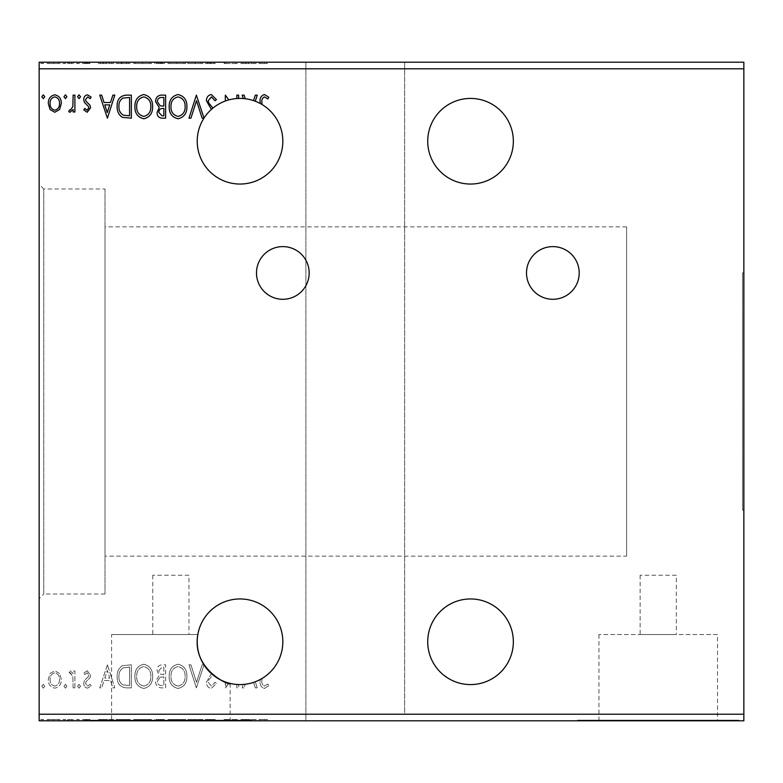 <?xml version="1.0" encoding="UTF-8"?>
<svg xmlns="http://www.w3.org/2000/svg" width="783" height="783" viewBox="0 0 783 783"><rect width="100%" height="100%" fill="white"/><g stroke="black" fill="none" stroke-linecap="round" stroke-linejoin="round"><path stroke-width="0.59" stroke-dasharray="3.92 2.94" d="M552.857 246.606A26.348 26.348 0 0 0 526.509 272.954A26.348 26.348 0 0 0 552.857 299.292A26.348 26.348 0 0 0 579.205 272.954A26.348 26.348 0 0 0 552.857 246.606M282.829 246.606A26.348 26.348 0 0 0 256.491 272.954A26.348 26.348 0 0 0 282.829 299.292A26.348 26.348 0 0 0 309.177 272.954A26.348 26.348 0 0 0 282.829 246.606M470.534 684.577A42.811 42.811 0 0 1 427.724 641.766A42.811 42.811 0 0 1 470.534 598.956A42.811 42.811 0 0 1 513.345 641.766A42.811 42.811 0 0 1 470.534 684.577M470.534 98.423A42.811 42.811 0 0 0 427.724 141.234A42.811 42.811 0 0 0 470.534 184.044A42.811 42.811 0 0 0 513.345 141.234A42.811 42.811 0 0 0 470.534 98.423M240.019 184.044A42.811 42.811 0 0 1 197.218 141.234A42.811 42.811 0 0 1 240.019 98.423A42.811 42.811 0 0 1 282.829 141.234A42.811 42.811 0 0 1 240.019 184.044M240.019 598.956A42.811 42.811 0 0 0 211.41 673.605L206.418 682.218C206.448 685.683 208.072 687.758 211.283 688.463L216.46 683.422L215.022 682.257L211.41 686.094L208.19 682.189L208.767 679.928L212.956 674.936A42.811 42.811 -5.9 0 1 211.41 673.605L206.418 682.218C206.448 685.683 208.072 687.758 211.283 688.463L216.46 683.422L215.022 682.257L211.41 686.094L208.19 682.189L208.767 679.928L212.956 674.936A42.811 42.811 0 0 0 243.268 684.45L242.172 687.865L244.11 687.865L245.265 684.254A42.811 42.811 0 0 0 253.555 682.385L255.317 687.865L257.245 687.865L255.287 681.758A42.811 42.811 0 0 0 260.201 679.517L260.201 680.388C259.496 684.567 260.896 687.259 264.419 688.463L268.775 685.8L267.874 684.029L264.439 686.094C262.256 684.959 261.434 682.972 261.972 680.153L261.972 678.518A42.811 42.811 0 0 0 240.019 598.956M742.529 272.954L742.529 510.046L742.529 272.954L743.85 272.954L743.85 510.046L743.85 272.954M742.529 510.046L743.85 510.046M188.977 575.251L152.754 575.251L188.977 575.251L188.977 634.524L152.754 634.524L188.977 634.524M152.754 575.251L152.754 634.524M676.346 575.251L640.122 575.251L676.346 575.251L676.346 634.524L640.122 634.524L676.346 634.524M640.122 575.251L640.122 634.524M717.502 634.524L598.956 634.524L717.502 634.524L717.502 720.145L598.956 720.145L717.502 720.145M598.956 634.524L598.956 720.145M230.143 683.422L230.143 720.145L111.597 720.145L230.143 720.145M111.597 634.524L197.835 634.524L111.597 634.524L111.597 720.145M251.549 720.145L90.192 720.145L251.549 720.145L251.549 720.8L90.192 720.8L251.549 720.8M90.192 720.145L90.192 720.8M738.907 720.145L577.551 720.145L738.907 720.145L738.907 720.8L577.551 720.8L738.907 720.8M577.551 720.145L577.551 720.8M105.01 188.977L105.01 594.023L105.01 188.977L43.76 188.977L43.76 594.023L39.15 598.633L39.15 184.367L39.15 598.633M105.01 594.023L43.76 594.023L43.76 188.977L39.15 184.367M626.615 556.145L626.615 226.855L626.615 556.145L105.01 556.145L105.01 226.855L105.01 556.145M626.615 226.855L105.01 226.855M305.879 714.213L39.15 714.213L39.15 720.8L305.879 720.8L305.879 62.2L305.879 720.8L743.85 720.8L743.85 714.213L404.674 714.213L404.674 62.2L404.674 714.213M743.85 714.213L743.85 68.787L404.674 68.787M165.634 687.865L165.634 664.816L162.375 664.816C158.861 664.992 157.089 666.901 157.06 670.532L159.223 675.435L155.582 681.327C155.611 685.135 157.422 687.317 161.024 687.865L165.634 687.865L165.634 664.816L162.375 664.816C158.861 664.992 157.089 666.901 157.06 670.532L159.223 675.435L155.582 681.327C155.611 685.135 157.422 687.317 161.024 687.865L165.634 687.865M125.994 687.865L131.358 687.865L131.358 664.816L122.373 665.648C118.634 668.242 116.902 671.912 117.166 676.639C116.902 683.285 119.848 687.034 125.994 687.865L131.358 687.865L131.358 664.816L122.373 665.648C118.634 668.242 116.902 671.912 117.166 676.639C116.902 683.285 119.848 687.034 125.994 687.865M59.596 673.517L54.81 670.728L50.034 673.507L48.311 679.497C48.262 684.273 50.435 687.161 54.81 688.169C59.195 687.171 61.358 684.273 61.319 679.497L59.596 673.517L54.81 670.728L50.034 673.507L48.311 679.497C48.262 684.273 50.435 687.161 54.81 688.169C59.195 687.171 61.358 684.273 61.319 679.497L59.596 673.517M74.904 687.865L74.904 671.021L73.132 671.021L73.132 673.507L70.049 670.728L68.698 671.305L69.55 673.096L70.343 672.793L72.858 676.424L73.132 687.865L74.904 687.865L74.904 671.021L73.132 671.021L73.132 673.507L70.049 670.728L68.698 671.305L72.858 676.424L73.132 687.865L74.904 687.865M87.197 670.728L83.771 673.126L84.809 674.574L87.089 672.793L88.802 675.063L88.371 676.59L84.358 680.691L83.771 683.295C83.752 686.006 85.004 687.631 87.51 688.169L91.161 685.888L90.143 684.322L87.716 686.094L85.543 683.383L85.964 681.778L90.006 677.745L90.574 675.152L87.197 670.728L83.771 673.126L84.809 674.574L87.089 672.793L88.802 675.063L88.371 676.59L84.358 680.691L83.771 683.295C83.752 686.006 85.004 687.631 87.51 688.169L91.161 685.888L90.143 684.322L87.716 686.094L85.543 683.383L85.964 681.778L90.006 677.745L90.574 675.152L87.197 670.728M203.952 664.816L202.122 664.816L196.513 682.306L190.915 664.816L188.977 664.816L196.367 687.865L204.02 664.924L196.367 687.865L188.977 664.816L190.915 664.816L196.513 682.306L202.122 664.816L203.952 664.816M225.328 681.973L225.729 687.865L228.832 683.089L225.328 687.865L225.328 681.973M236.858 684.459L236.858 687.865L238.629 687.865L238.629 684.557L238.629 687.865L236.858 687.865L236.858 684.459M305.879 68.787L39.15 68.787L39.15 62.2L743.85 62.2L743.85 68.787M39.15 714.213L39.15 68.787M107.418 664.816L99.735 687.865L101.663 687.865L104.031 680.486L110.501 680.486L112.869 687.865L114.807 687.865L107.418 664.816L99.735 687.865L101.663 687.865L104.031 680.486L110.501 680.486L112.869 687.865L114.807 687.865L107.418 664.816M80.522 686.241L79.044 684.322L77.566 686.241L79.044 688.169L80.522 686.241L79.044 684.322L77.566 686.241L79.044 688.169L80.522 686.241M44.768 686.241L43.29 684.322L41.812 686.241L43.29 688.169L44.768 686.241L43.29 684.322L41.812 686.241L43.29 688.169L44.768 686.241M66.927 686.241L65.449 684.322L63.971 686.241L65.449 688.169L66.927 686.241L65.449 684.322L63.971 686.241L65.449 688.169L66.927 686.241M152.636 676.443C152.763 669.866 149.847 665.795 143.876 664.229C137.779 665.648 134.784 669.68 134.901 676.336C134.784 682.913 137.73 686.955 143.739 688.463C149.749 687.014 152.714 683.011 152.636 676.443C152.763 669.866 149.847 665.795 143.876 664.229C137.779 665.648 134.784 669.68 134.901 676.336C134.784 682.913 137.73 686.955 143.739 688.463C149.749 687.014 152.714 683.011 152.636 676.443M186.912 676.443C187.039 669.866 184.122 665.795 178.162 664.229C172.054 665.648 169.069 669.68 169.177 676.336C169.069 682.913 172.015 686.955 178.015 688.463C184.034 687.014 187 683.011 186.912 676.443C187.039 669.866 184.122 665.795 178.162 664.229C172.054 665.648 169.069 669.68 169.177 676.336C169.069 682.913 172.015 686.955 178.015 688.463C184.034 687.014 187 683.011 186.912 676.443M203.952 118.184L202.122 118.184L196.513 100.694L190.915 118.184L188.977 118.184L196.367 95.135L204.02 118.076M211.41 109.395L206.418 100.782C206.448 97.317 208.072 95.242 211.283 94.537L216.46 99.578L215.022 100.743L211.41 96.906L208.19 100.811L208.767 103.072L212.956 108.064M236.858 98.541L236.858 95.135L238.629 95.135L238.629 98.443M225.328 101.027L225.328 95.135L228.832 99.911M243.268 98.55L242.172 95.135L244.11 95.135L245.265 98.746M253.555 100.615L255.317 95.135L257.245 95.135L255.287 101.242M260.201 103.483L260.201 102.612C259.496 98.433 260.896 95.741 264.419 94.537L268.775 97.2L267.874 98.971L264.439 96.906C262.256 98.041 261.434 100.028 261.972 102.847L261.972 104.482M243.268 684.45L242.172 687.865L244.11 687.865L245.265 684.254A42.811 42.811 0 0 1 243.268 684.45M65.743 720.8L62.797 720.8L65.743 720.8L65.743 719.479L64.265 719.479L64.265 720.8L64.265 719.479L62.797 719.479L62.797 720.8M79.337 720.8L76.382 720.8L79.337 720.8L79.337 719.479L77.86 719.479L77.86 720.8L77.86 719.479L76.382 719.479L76.382 720.8M106.234 720.8L98.55 720.8L113.623 720.8L106.234 720.8L106.234 719.479L105.94 720.8M151.452 720.8L133.717 720.8L151.452 720.8L151.452 719.479L142.692 719.479L142.692 720.8M248.681 720.8L240.998 720.8L256.061 720.8L248.681 720.8L248.681 719.479L248.377 720.8M210.098 720.8L215.286 720.8L205.234 720.8L210.098 720.8L210.098 719.479L215.286 719.479L215.286 720.8M185.728 720.8L168.002 720.8L185.728 720.8L185.728 719.479L176.978 719.479L176.978 720.8M43.584 720.8L40.628 720.8L43.584 720.8L43.584 719.479L42.106 719.479L42.106 720.8L42.106 719.479L40.628 719.479L40.628 720.8M164.45 720.8L154.408 720.8L164.45 720.8L164.45 719.479L164.45 720.8M195.486 720.8L187.803 720.8L195.486 720.8L195.486 719.479L202.875 719.479L202.875 720.8M260.798 720.8L267.59 720.8L260.798 720.8L260.798 719.479L260.798 720.8M237.073 719.479L224.153 719.479L235.673 719.479L235.673 720.8L224.153 720.8L235.673 720.8L235.673 719.479L237.445 719.479L237.073 720.8M124.82 720.8L115.982 720.8L124.82 720.8L124.82 719.479L130.174 719.479L130.174 720.8L130.174 719.479L121.199 719.479L121.199 720.8M86.013 720.8L89.976 720.8L84.368 720.8L89.389 720.8L86.013 720.8L86.013 719.479L82.597 719.479L82.597 720.8L82.597 719.479L83.634 719.479L83.634 720.8M73.729 720.8L67.524 720.8L73.729 720.8L73.729 719.479L73.729 720.8M58.412 720.8L47.127 720.8L60.134 720.8L58.412 720.8L58.412 719.479L53.626 719.479L53.626 720.8L58.363 720.8L53.636 720.8L53.626 719.479L48.849 719.479L48.849 720.8M58.412 62.2L47.127 62.2L60.134 62.2L58.412 62.2L58.412 63.521L53.626 63.521L53.626 62.2L58.363 62.2L53.636 62.2L53.626 63.521L48.849 63.521L48.849 62.2M73.729 62.2L67.524 62.2L73.729 62.2L73.729 63.521L73.729 62.2M86.013 62.2L89.976 62.2L84.368 62.2L89.389 62.2L86.013 62.2L86.013 63.521L82.597 63.521L82.597 62.2L82.597 63.521L83.634 63.521L83.634 62.2M124.82 62.2L115.982 62.2L124.82 62.2L124.82 63.521L130.174 63.521L130.174 62.2L130.174 63.521L121.199 63.521L121.199 62.2M164.45 62.2L154.408 62.2L164.45 62.2L164.45 63.521L164.45 62.2M195.486 62.2L187.803 62.2L195.486 62.2L195.486 63.521L202.875 63.521L202.875 62.2M237.073 63.521L224.153 63.521L235.673 63.521L235.673 62.2L224.153 62.2L235.673 62.2L235.673 63.521L237.445 63.521L237.073 62.2M260.798 62.2L267.59 62.2L260.798 62.2L260.798 63.521L260.798 62.2M248.681 62.2L240.998 62.2L256.061 62.2L248.681 62.2L248.681 63.521L248.377 62.2M210.098 62.2L215.286 62.2L205.234 62.2L210.098 62.2L210.098 63.521L215.286 63.521L215.286 62.2M185.728 62.2L168.002 62.2L185.728 62.2L185.728 63.521L176.978 63.521L176.978 62.2M151.452 62.2L133.717 62.2L151.452 62.2L151.452 63.521L142.692 63.521L142.692 62.2M106.234 62.2L98.55 62.2L113.623 62.2L106.234 62.2L106.234 63.521L105.94 62.2M79.337 62.2L76.382 62.2L79.337 62.2L79.337 63.521L77.86 63.521L77.86 62.2L77.86 63.521L76.382 63.521L76.382 62.2M65.743 62.2L62.797 62.2L65.743 62.2L65.743 63.521L64.265 63.521L64.265 62.2L64.265 63.521L62.797 63.521L62.797 62.2M43.584 62.2L40.628 62.2L43.584 62.2L43.584 63.521L42.106 63.521L42.106 62.2L42.106 63.521L40.628 63.521L40.628 62.2M259.016 63.521L263.235 63.521L259.016 63.521L259.016 62.2M267.59 63.521L263.254 63.521L263.235 62.2L263.254 63.521L267.59 63.521L267.59 62.2M266.69 63.521L266.69 62.2M264.419 63.521L264.419 62.2M248.377 63.521L240.998 63.521L240.998 62.2M240.998 63.521L242.926 63.521L242.926 62.2M242.926 63.521L245.294 63.521L245.294 62.2M245.294 63.521L251.764 63.521L251.764 62.2M251.764 63.521L254.132 63.521L254.132 62.2M254.132 63.521L256.061 63.521L256.061 62.2M256.061 63.521L248.681 63.521M246.048 63.521L251.01 63.521L246.048 63.521L246.048 62.2L251.01 62.2L246.048 62.2M248.534 63.521L248.534 62.2M251.01 63.521L251.01 62.2M225.925 63.521L225.925 62.2L225.925 63.521M224.153 63.521L224.153 62.2L224.153 63.521M224.555 63.521L224.555 62.2M215.286 63.521L213.837 63.521L213.837 62.2M213.837 63.521L210.236 63.521L210.236 62.2M210.236 63.521L207.006 63.521L207.006 62.2M207.006 63.521L207.593 63.521L207.593 62.2M207.593 63.521L213.191 63.521L213.191 62.2M213.191 63.521L214.102 63.521L214.102 62.2M214.102 63.521L209.981 63.521L209.981 62.2L210.001 63.521L205.528 63.521L205.528 62.2M205.528 63.521L206.918 63.521L206.918 62.2M206.918 63.521L212.33 63.521L212.33 62.2M212.33 63.521L211.253 63.521L211.253 62.2M211.253 63.521L209.071 63.521L209.071 62.2M209.071 63.521L205.234 63.521L205.234 62.2M205.234 63.521L210.098 63.521M202.875 63.521L200.937 63.521L200.937 62.2M200.937 63.521L195.339 63.521L195.339 62.2M195.339 63.521L189.731 63.521L189.731 62.2M189.731 63.521L187.803 63.521L187.803 62.2M187.803 63.521L195.182 63.521L195.182 62.2M176.978 63.521L168.002 63.521L168.002 62.2M168.002 63.521L176.841 63.521L176.841 62.2M176.841 63.521L185.728 63.521M176.899 63.521L169.774 63.521L183.956 63.521L176.899 63.521L176.899 62.2L169.774 62.2L183.956 62.2L176.899 62.2L176.899 63.521M169.774 63.521L169.774 62.2M183.956 63.521L183.956 62.2M155.886 63.521L164.45 63.521L155.886 63.521L155.886 62.2M158.039 63.521L158.039 62.2M154.408 63.521L154.408 62.2M159.84 63.521L159.84 62.2M158.959 63.521L162.678 63.521L156.179 63.521L158.959 63.521L158.959 62.2L161.787 62.2L157.657 62.2L162.678 62.2L158.959 62.2M157.657 63.521L162.678 63.521L157.657 63.521L157.657 62.2M160.838 63.521L160.838 62.2M162.678 63.521L162.678 62.2L162.678 63.521M161.778 63.521L161.778 62.2L161.787 63.521M156.179 63.521L156.179 62.2M160.652 63.521L160.652 62.2M142.692 63.521L133.717 63.521L133.717 62.2M133.717 63.521L142.555 63.521L142.555 62.2M142.555 63.521L151.452 63.521M142.614 63.521L135.488 63.521L149.68 63.521L142.614 63.521L142.614 62.2L135.488 62.2L149.68 62.2L142.614 62.2L142.614 63.521M135.488 63.521L135.488 62.2M149.68 63.521L149.68 62.2M121.199 63.521L115.982 63.521L115.982 62.2M115.982 63.521L124.82 63.521M127.237 63.521L117.763 63.521L127.237 63.521L127.237 62.2L128.402 62.2L117.763 62.2L127.237 62.2M128.402 63.521L128.402 62.2L128.402 63.521M122.128 63.521L122.128 62.2M117.763 63.521L117.763 62.2M121.747 63.521L121.747 62.2M105.94 63.521L98.55 63.521L98.55 62.2M98.55 63.521L100.478 63.521L100.478 62.2M100.478 63.521L102.847 63.521L102.847 62.2M102.847 63.521L109.326 63.521L109.326 62.2M109.326 63.521L111.695 63.521L111.695 62.2M111.695 63.521L113.623 63.521L113.623 62.2M113.623 63.521L106.234 63.521M103.61 63.521L108.563 63.521L103.61 63.521L103.61 62.2L108.563 62.2L103.61 62.2M106.087 63.521L106.087 62.2M108.563 63.521L108.563 62.2M83.634 63.521L85.905 63.521L85.905 62.2M85.905 63.521L87.618 63.521L87.618 62.2M87.618 63.521L87.187 62.2M87.187 63.521L83.174 63.521L83.174 62.2M83.174 63.521L86.336 63.521L86.336 62.2M86.336 63.521L89.976 63.521L89.976 62.2M89.976 63.521L88.968 63.521L88.968 62.2M88.968 63.521L86.531 63.521L86.531 62.2M86.531 63.521L84.368 63.521L84.368 62.2M84.368 63.521L84.789 62.2M84.789 63.521L86.678 63.521L86.678 62.2M86.678 63.521L88.822 63.521L88.822 62.2M88.822 63.521L89.389 63.521L89.389 62.2M89.389 63.521L86.013 63.521M76.382 63.521L79.337 63.521M68.865 63.521L73.729 63.521L71.958 63.521L71.958 62.2L71.958 63.521L68.865 63.521L68.865 62.2M67.524 63.521L67.524 62.2M68.366 63.521L68.366 62.2M69.158 63.521L69.158 62.2M71.674 63.521L71.674 62.2M71.958 63.521L71.958 62.2M62.797 63.521L65.743 63.521M48.849 63.521L47.127 63.521L47.127 62.2M47.127 63.521L60.134 63.521L60.134 62.2M60.134 63.521L58.412 63.521M53.636 63.521L48.898 63.521L58.363 63.521L53.636 63.521L53.636 62.2L53.636 63.521M48.898 63.521L48.898 62.2M58.363 63.521L58.363 62.2M40.628 63.521L43.584 63.521M40.628 719.479L43.584 719.479M155.886 719.479L164.45 719.479L155.886 719.479L155.886 720.8M158.039 719.479L158.039 720.8M154.408 719.479L154.408 720.8M159.84 719.479L159.84 720.8M158.959 719.479L162.678 719.479L156.179 719.479L158.959 719.479L158.959 720.8L161.787 720.8L157.657 720.8L162.678 720.8L158.959 720.8M157.657 719.479L162.678 719.479L157.657 719.479L157.657 720.8M160.838 719.479L160.838 720.8M162.678 719.479L162.678 720.8L162.678 719.479M161.778 719.479L161.778 720.8L161.787 719.479M156.179 719.479L156.179 720.8M160.652 719.479L160.652 720.8M176.978 719.479L168.002 719.479L168.002 720.8M168.002 719.479L176.841 719.479L176.841 720.8M176.841 719.479L185.728 719.479M176.899 719.479L169.774 719.479L183.956 719.479L176.899 719.479L176.899 720.8L169.774 720.8L183.956 720.8L176.899 720.8L176.899 719.479M169.774 719.479L169.774 720.8M183.956 719.479L183.956 720.8M202.875 719.479L200.937 719.479L200.937 720.8M200.937 719.479L195.339 719.479L195.339 720.8M195.339 719.479L189.731 719.479L189.731 720.8M189.731 719.479L187.803 719.479L187.803 720.8M187.803 719.479L195.182 719.479L195.182 720.8M215.286 719.479L213.837 719.479L213.837 720.8M213.837 719.479L210.236 719.479L210.236 720.8M210.236 719.479L207.006 719.479L207.006 720.8M207.006 719.479L207.593 719.479L207.593 720.8M207.593 719.479L213.191 719.479L213.191 720.8M213.191 719.479L214.102 719.479L214.102 720.8M214.102 719.479L209.981 719.479L209.981 720.8L210.001 719.479L205.528 719.479L205.528 720.8M205.528 719.479L206.918 719.479L206.918 720.8M206.918 719.479L212.33 719.479L212.33 720.8M212.33 719.479L211.253 719.479L211.253 720.8M211.253 719.479L209.071 719.479L209.071 720.8M209.071 719.479L205.234 719.479L205.234 720.8M205.234 719.479L210.098 719.479M259.016 719.479L263.235 719.479L259.016 719.479L259.016 720.8M267.59 719.479L263.254 719.479L263.235 720.8L263.254 719.479L267.59 719.479L267.59 720.8M266.69 719.479L266.69 720.8M264.419 719.479L264.419 720.8M248.377 719.479L240.998 719.479L240.998 720.8M240.998 719.479L242.926 719.479L242.926 720.8M242.926 719.479L245.294 719.479L245.294 720.8M245.294 719.479L251.764 719.479L251.764 720.8M251.764 719.479L254.132 719.479L254.132 720.8M254.132 719.479L256.061 719.479L256.061 720.8M256.061 719.479L248.681 719.479M246.048 719.479L251.01 719.479L246.048 719.479L246.048 720.8L251.01 720.8L246.048 720.8M248.534 719.479L248.534 720.8M251.01 719.479L251.01 720.8M225.925 719.479L225.925 720.8L225.925 719.479M224.153 719.479L224.153 720.8L224.153 719.479M224.555 719.479L224.555 720.8M142.692 719.479L133.717 719.479L133.717 720.8M133.717 719.479L142.555 719.479L142.555 720.8M142.555 719.479L151.452 719.479M142.614 719.479L135.488 719.479L149.68 719.479L142.614 719.479L142.614 720.8L135.488 720.8L149.68 720.8L142.614 720.8L142.614 719.479M135.488 719.479L135.488 720.8M149.68 719.479L149.68 720.8M121.199 719.479L115.982 719.479L115.982 720.8M115.982 719.479L124.82 719.479M127.237 719.479L117.763 719.479L127.237 719.479L127.237 720.8L128.402 720.8L117.763 720.8L127.237 720.8M128.402 719.479L128.402 720.8L128.402 719.479M122.128 719.479L122.128 720.8M117.763 719.479L117.763 720.8M121.747 719.479L121.747 720.8M105.94 719.479L98.55 719.479L98.55 720.8M98.55 719.479L100.478 719.479L100.478 720.8M100.478 719.479L102.847 719.479L102.847 720.8M102.847 719.479L109.326 719.479L109.326 720.8M109.326 719.479L111.695 719.479L111.695 720.8M111.695 719.479L113.623 719.479L113.623 720.8M113.623 719.479L106.234 719.479M103.61 719.479L108.563 719.479L103.61 719.479L103.61 720.8L108.563 720.8L103.61 720.8M106.087 719.479L106.087 720.8M108.563 719.479L108.563 720.8M83.634 719.479L85.905 719.479L85.905 720.8M85.905 719.479L87.618 719.479L87.618 720.8M87.618 719.479L87.187 720.8M87.187 719.479L83.174 719.479L83.174 720.8M83.174 719.479L86.336 719.479L86.336 720.8M86.336 719.479L89.976 719.479L89.976 720.8M89.976 719.479L88.968 719.479L88.968 720.8M88.968 719.479L86.531 719.479L86.531 720.8M86.531 719.479L84.368 719.479L84.368 720.8M84.368 719.479L84.789 720.8M84.789 719.479L86.678 719.479L86.678 720.8M86.678 719.479L88.822 719.479L88.822 720.8M88.822 719.479L89.389 719.479L89.389 720.8M89.389 719.479L86.013 719.479M76.382 719.479L79.337 719.479M68.865 719.479L73.729 719.479L71.958 719.479L71.958 720.8L71.958 719.479L68.865 719.479L68.865 720.8M67.524 719.479L67.524 720.8M68.366 719.479L68.366 720.8M69.158 719.479L69.158 720.8M71.674 719.479L71.674 720.8M71.958 719.479L71.958 720.8M62.797 719.479L65.743 719.479M48.849 719.479L47.127 719.479L47.127 720.8M47.127 719.479L60.134 719.479L60.134 720.8M60.134 719.479L58.412 719.479M53.636 719.479L48.898 719.479L58.363 719.479L53.636 719.479L53.636 720.8L53.636 719.479M48.898 719.479L48.898 720.8M58.363 719.479L58.363 720.8M44.768 96.759L43.29 98.678L41.812 96.759L43.29 94.831L44.768 96.759M59.596 109.483L54.81 112.272L50.034 109.493L48.311 103.503C48.262 98.727 50.435 95.839 54.81 94.831C59.195 95.829 61.358 98.727 61.319 103.503L59.596 109.483M54.81 96.906C51.58 97.728 50.004 99.93 50.083 103.493C50.014 107.065 51.59 109.307 54.81 110.207C58.04 109.307 59.616 107.075 59.537 103.493C59.625 99.93 58.04 97.728 54.81 96.906M66.927 96.759L65.449 98.678L63.971 96.759L65.449 94.831L66.927 96.759M74.904 95.135L74.904 111.979L73.132 111.979L73.132 109.493L70.049 112.272L68.698 111.695L69.55 109.904L70.343 110.207L72.858 106.576L73.132 95.135L74.904 95.135M80.522 96.759L79.044 98.678L77.566 96.759L79.044 94.831L80.522 96.759M87.197 112.272L83.771 109.874L84.809 108.426L87.089 110.207L88.802 107.937L88.371 106.41L84.358 102.309L83.771 99.705C83.752 96.994 85.004 95.369 87.51 94.831L91.161 97.112L90.143 98.678L87.716 96.906L85.543 99.617L85.964 101.222L90.006 105.255L90.574 107.848L87.197 112.272M107.418 118.184L99.735 95.135L101.663 95.135L104.031 102.514L110.501 102.514L112.869 95.135L114.807 95.135L107.418 118.184M104.785 104.883L107.271 112.625L109.747 104.883L104.785 104.883M125.994 95.135L131.358 95.135L131.358 118.184L122.373 117.352C118.634 114.758 116.902 111.088 117.166 106.361C116.902 99.715 119.848 95.966 125.994 95.135M128.422 115.815L129.577 115.815L129.577 97.493L122.931 98.081C120.044 99.999 118.713 102.759 118.938 106.371C118.713 110.246 120.171 113.183 123.313 115.17L128.422 115.815M152.636 106.557C152.763 113.134 149.847 117.205 143.876 118.771C137.779 117.352 134.784 113.32 134.901 106.664C134.784 100.087 137.73 96.045 143.739 94.537C149.749 95.986 152.714 99.989 152.636 106.557M143.798 96.906C138.934 98.1 136.555 101.35 136.673 106.674C136.585 111.949 138.963 115.189 143.798 116.413C148.613 115.13 150.962 111.852 150.855 106.566C150.943 101.32 148.594 98.1 143.798 96.906M165.634 95.135L165.634 118.184L162.375 118.184C158.861 118.008 157.089 116.099 157.06 112.468L159.223 107.565L155.582 101.673C155.611 97.865 157.422 95.683 161.024 95.135L165.634 95.135M160.143 105.793L163.862 106.067L163.862 97.493L161.836 97.493C159.018 97.454 157.52 98.844 157.363 101.673L160.143 105.793M158.841 112.429L162.022 115.815L163.862 115.815L163.862 108.426L162.952 108.426C160.3 108.406 158.929 109.747 158.841 112.429M186.912 106.557C187.039 113.134 184.122 117.205 178.162 118.771C172.054 117.352 169.069 113.32 169.177 106.664C169.069 100.087 172.015 96.045 178.015 94.537C184.034 95.986 187 99.989 186.912 106.557M178.084 96.906C173.219 98.1 170.841 101.35 170.958 106.674C170.87 111.949 173.239 115.189 178.084 116.413C182.889 115.13 185.248 111.852 185.14 106.566C185.228 101.32 182.87 98.1 178.084 96.906M261.972 680.153L261.972 678.518A42.811 42.811 0 0 1 260.201 679.517L260.201 680.388C259.496 684.567 260.896 687.259 264.419 688.463L268.775 685.8L267.874 684.029L264.439 686.094C262.256 684.959 261.434 682.972 261.972 680.153M104.785 678.117L107.271 670.375L109.747 678.117L104.785 678.117L107.271 670.375L109.747 678.117L104.785 678.117M54.81 686.094C51.58 685.272 50.004 683.07 50.083 679.507C50.014 675.935 51.59 673.693 54.81 672.793C58.04 673.693 59.616 675.925 59.537 679.507C59.625 683.07 58.04 685.272 54.81 686.094C51.58 685.272 50.004 683.07 50.083 679.507C50.014 675.935 51.59 673.693 54.81 672.793C58.04 673.693 59.616 675.925 59.537 679.507C59.625 683.07 58.04 685.272 54.81 686.094M128.422 667.185L129.577 667.185L129.577 685.507L122.931 684.919C120.044 683.001 118.713 680.241 118.938 676.629C118.713 672.754 120.171 669.817 123.313 667.83L129.577 667.185L129.577 685.507L122.931 684.919C120.044 683.001 118.713 680.241 118.938 676.629C118.713 672.754 120.171 669.817 123.313 667.83L128.422 667.185M143.798 686.094C138.934 684.9 136.555 681.65 136.673 676.326C136.585 671.051 138.963 667.811 143.798 666.587C148.613 667.87 150.962 671.148 150.855 676.434C150.943 681.68 148.594 684.9 143.798 686.094C138.934 684.9 136.555 681.65 136.673 676.326C136.585 671.051 138.963 667.811 143.798 666.587C148.613 667.87 150.962 671.148 150.855 676.434C150.943 681.68 148.594 684.9 143.798 686.094M160.143 677.207L163.862 676.933L163.862 685.507L161.836 685.507C159.018 685.546 157.52 684.156 157.363 681.327L160.143 677.207L163.862 676.933L163.862 685.507L161.836 685.507C159.018 685.546 157.52 684.156 157.363 681.327L160.143 677.207M158.841 670.571L162.022 667.185L163.862 667.185L163.862 674.574L162.952 674.574C160.3 674.594 158.929 673.253 158.841 670.571L162.022 667.185L163.862 667.185L163.862 674.574L162.952 674.574C160.3 674.594 158.929 673.253 158.841 670.571M178.084 686.094C173.219 684.9 170.841 681.65 170.958 676.326C170.87 671.051 173.239 667.811 178.084 666.587C182.889 667.87 185.248 671.148 185.14 676.434C185.228 681.68 182.87 684.9 178.084 686.094C173.219 684.9 170.841 681.65 170.958 676.326C170.87 671.051 173.239 667.811 178.084 666.587C182.889 667.87 185.248 671.148 185.14 676.434C185.228 681.68 182.87 684.9 178.084 686.094M253.555 682.385L255.317 687.865L257.245 687.865L255.287 681.758A42.811 42.811 0 0 1 253.555 682.385M210.529 63.521L210.529 62.2M161.19 63.521L161.19 62.2M126.68 63.521L126.68 62.2M126.494 63.521L126.494 62.2M85.416 63.521L85.416 62.2M161.19 719.479L161.19 720.8M210.529 719.479L210.529 720.8M126.68 719.479L126.68 720.8M126.494 719.479L126.494 720.8M85.416 719.479L85.416 720.8"/><path stroke-width="1.17" d="M552.857 246.606A26.348 26.348 0 0 0 526.509 272.954A26.348 26.348 0 0 0 552.857 299.292A26.348 26.348 0 0 0 579.205 272.954A26.348 26.348 0 0 0 552.857 246.606M282.829 246.606A26.348 26.348 0 0 0 256.491 272.954A26.348 26.348 0 0 0 282.829 299.292A26.348 26.348 0 0 0 309.177 272.954A26.348 26.348 0 0 0 282.829 246.606M470.534 598.956A42.811 42.811 0 0 0 427.724 641.766A42.811 42.811 0 0 0 470.534 684.577A42.811 42.811 0 0 0 513.345 641.766A42.811 42.811 0 0 0 470.534 598.956M470.534 184.044A42.811 42.811 0 0 1 427.724 141.234A42.811 42.811 0 0 1 470.534 98.423A42.811 42.811 0 0 1 513.345 141.234A42.811 42.811 0 0 1 470.534 184.044M204.02 118.076A42.811 42.811 0 0 0 240.019 184.044A42.811 42.811 0 0 0 261.972 104.482L261.972 102.847C261.434 100.028 262.256 98.041 264.439 96.906L267.874 98.971L268.775 97.2L264.419 94.537C260.896 95.741 259.496 98.433 260.201 102.612L260.201 103.483A42.811 42.811 0 0 0 212.956 108.064A42.811 42.811 5.9 0 0 211.41 109.395A42.811 42.811 0 0 0 204.02 118.076L196.367 95.135L188.977 118.184L190.915 118.184L196.513 100.694L202.122 118.184L203.952 118.184M197.835 634.524C191.218 671.295 233.363 687.131 230.143 683.422C233.422 687.073 191.306 671.53 197.835 634.524M240.019 684.577A42.811 42.811 0 0 1 197.218 641.766A42.811 42.811 0 0 1 240.019 598.956A42.811 42.811 0 0 1 282.829 641.766A42.811 42.811 0 0 1 240.019 684.577M165.634 95.135L165.634 118.184L162.375 118.184C158.861 118.008 157.089 116.099 157.06 112.468L159.223 107.565L155.582 101.673C155.611 97.865 157.422 95.683 161.024 95.135L165.634 95.135M125.994 95.135L131.358 95.135L131.358 118.184L122.373 117.352C118.634 114.758 116.902 111.088 117.166 106.361C116.902 99.715 119.848 95.966 125.994 95.135M87.197 112.272L83.771 109.874L84.809 108.426L87.089 110.207L88.802 107.937L88.371 106.41L84.358 102.309L83.771 99.705C83.752 96.994 85.004 95.369 87.51 94.831L91.161 97.112L90.143 98.678L87.716 96.906L85.543 99.617L85.964 101.222L90.006 105.255L90.574 107.848L87.197 112.272M74.904 95.135L74.904 111.979L73.132 111.979L73.132 109.493L70.049 112.272L68.698 111.695L69.55 109.904L70.343 110.207L72.858 106.576L73.132 95.135L74.904 95.135M59.596 109.483L54.81 112.272L50.034 109.493L48.311 103.503C48.262 98.727 50.435 95.839 54.81 94.831C59.195 95.829 61.358 98.727 61.319 103.503L59.596 109.483M39.15 68.787L39.15 62.2L743.85 62.2L743.85 68.787L39.15 68.787L39.15 720.8L743.85 720.8L743.85 714.213L39.15 714.213M743.85 68.787L743.85 714.213M44.768 96.759L43.29 98.678L41.812 96.759L43.29 94.831L44.768 96.759M66.927 96.759L65.449 98.678L63.971 96.759L65.449 94.831L66.927 96.759M80.522 96.759L79.044 98.678L77.566 96.759L79.044 94.831L80.522 96.759M107.418 118.184L99.735 95.135L101.663 95.135L104.031 102.514L110.501 102.514L112.869 95.135L114.807 95.135L107.418 118.184M152.636 106.557C152.763 113.134 149.847 117.205 143.876 118.771C137.779 117.352 134.784 113.32 134.901 106.664C134.784 100.087 137.73 96.045 143.739 94.537C149.749 95.986 152.714 99.989 152.636 106.557M186.912 106.557C187.039 113.134 184.122 117.205 178.162 118.771C172.054 117.352 169.069 113.32 169.177 106.664C169.069 100.087 172.015 96.045 178.015 94.537C184.034 95.986 187 99.989 186.912 106.557M236.858 98.541L236.858 95.135L238.629 95.135L238.629 98.443M243.268 98.55L242.172 95.135L244.11 95.135L245.265 98.746M253.555 100.615L255.317 95.135L257.245 95.135L255.287 101.242M211.41 109.395L206.418 100.782C206.448 97.317 208.072 95.242 211.283 94.537L216.46 99.578L215.022 100.743L211.41 96.906L208.19 100.811L208.767 103.072L212.956 108.064M225.328 101.027L225.328 95.135L228.832 99.911M50.083 103.493C50.014 107.065 51.59 109.307 54.81 110.207C58.04 109.307 59.616 107.075 59.537 103.493C59.625 99.93 58.04 97.728 54.81 96.906C51.58 97.728 50.004 99.93 50.083 103.493M104.785 104.883L107.271 112.625L109.747 104.883L104.785 104.883M129.577 115.815L129.577 97.493L122.931 98.081C120.044 99.999 118.713 102.759 118.938 106.371C118.713 110.246 120.171 113.183 123.313 115.17L129.577 115.815M136.673 106.674C136.585 111.949 138.963 115.189 143.798 116.413C148.613 115.13 150.962 111.852 150.855 106.566C150.943 101.32 148.594 98.1 143.798 96.906C138.934 98.1 136.555 101.35 136.673 106.674M162.022 115.815L163.862 115.815L163.862 108.426L162.952 108.426C160.3 108.406 158.929 109.747 158.841 112.429L162.022 115.815M162.962 106.067L163.862 106.067L163.862 97.493L161.836 97.493C159.018 97.454 157.52 98.844 157.363 101.673L160.143 105.793L162.962 106.067M170.958 106.674C170.87 111.949 173.239 115.189 178.084 116.413C182.889 115.13 185.248 111.852 185.14 106.566C185.228 101.32 182.87 98.1 178.084 96.906C173.219 98.1 170.841 101.35 170.958 106.674M260.201 103.483A42.811 42.811 0 0 1 261.972 104.482"/></g></svg>
